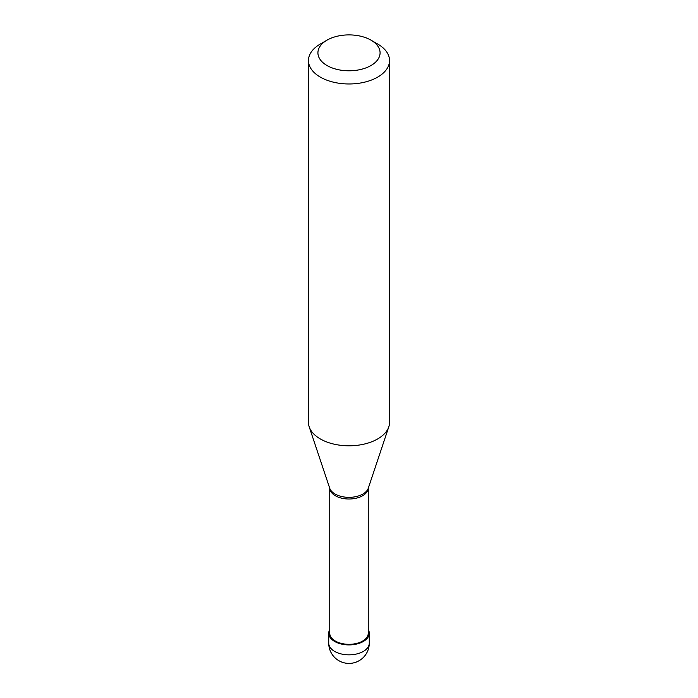 <?xml version="1.0" encoding="UTF-8"?>
<svg xmlns="http://www.w3.org/2000/svg" width="698" height="698" viewBox="0 0 698 698"><rect width="100%" height="100%" fill="white"/><g stroke="black" fill="none" stroke-linecap="round" stroke-linejoin="round"><path stroke-width="1.05" d="M329.744 629.552A20.268 11.7 0 0 0 328.732 633.208A20.268 11.7 0 0 0 341.243 644.018A20.268 11.7 0 0 0 363.335 641.479A20.268 11.7 180 0 0 369.268 633.208A20.268 11.7 180 0 0 368.256 629.552M329.744 488.347L329.744 633.208A19.256 11.116 0 0 0 341.627 643.477A19.256 11.116 0 0 0 362.62 641.069A19.256 11.116 180 0 0 368.256 633.208L368.256 488.347M329.692 488.155L329.779 488.583A19.256 11.116 0 0 0 342.186 498.293A19.256 11.116 0 0 0 362.62 495.755A19.256 11.116 180 0 0 368.221 488.583L368.308 488.155A19.666 11.351 180 0 1 362.908 494.027A19.666 11.351 0 0 1 343.241 496.854A19.666 11.351 0 0 1 329.692 488.155L309.197 426.827A40.536 23.409 0 0 0 337.117 444.774A40.536 23.409 0 0 0 377.662 438.946A40.536 23.409 180 0 0 388.803 426.827A40.536 23.409 180 0 0 389.536 422.395L389.536 60.569A40.536 23.409 180 0 1 377.662 77.12A40.536 23.409 0 0 1 333.487 82.19A40.536 23.409 0 0 1 308.464 60.569A40.536 23.409 0 0 1 320.33 44.018A40.536 23.409 0 0 0 320.33 44.018L327.022 40.152A31.078 17.947 0 0 0 327.022 65.533A31.078 17.947 0 0 0 370.978 65.533A31.078 17.947 180 0 0 370.978 40.152L377.67 44.018A40.536 23.409 180 0 1 389.536 60.569M308.464 60.569L308.464 422.395A40.536 23.409 0 0 0 309.197 426.827M320.33 44.018L327.022 40.152A31.078 17.947 180 0 1 370.978 40.152M328.924 634.822L329.945 634.822M369.076 631.594L368.256 631.594M369.268 643.137A20.268 20.268 0 0 1 359.138 660.692A20.268 20.268 0 0 1 328.732 643.137A20.268 11.7 0 0 0 341.243 653.947A20.268 11.7 0 0 0 363.335 651.417A20.268 11.7 180 0 0 369.268 643.137L369.268 633.208M328.732 643.137L328.732 633.208M368.308 488.155L388.803 426.827"/></g></svg>
